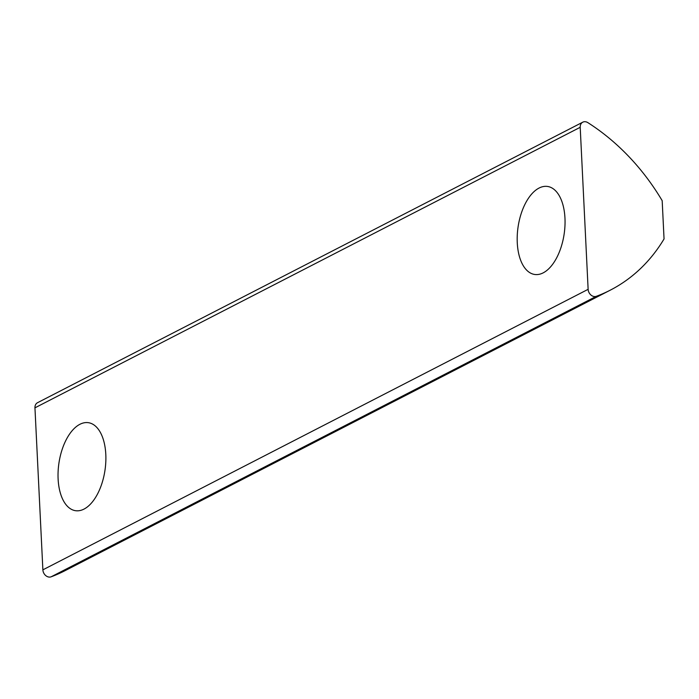 <?xml version="1.0" encoding="UTF-8"?>
<svg xmlns="http://www.w3.org/2000/svg" width="699" height="699" viewBox="0 0 699 699"><rect width="100%" height="100%" fill="white"/><g stroke="black" fill="none" stroke-linecap="round" stroke-linejoin="round"><path stroke-width="1.05" d="M105.802 454.42A44.474 23.303 -81.7 0 0 88.362 422.685A44.474 23.303 -81.7 0 0 58.899 463.332A44.474 23.303 -81.7 0 0 75.553 510.698A44.474 23.303 -81.7 0 0 105.802 454.42M610.306 290.146L65.051 570.664A200.727 160.132 -117.2 0 1 51.106 576.824A6.693 5.339 -117.2 0 1 42.875 569.842L34.95 407.832A6.693 5.339 -117.2 0 1 37.528 402.703L582.783 122.176A6.693 5.339 -117.2 0 1 587.868 122.648A200.727 160.132 -117.2 0 1 662.18 200.683L664.05 238.944A200.727 160.132 -117.2 0 1 610.306 290.146A200.727 160.132 -117.2 0 1 596.361 296.297A6.693 5.339 -117.2 0 1 588.13 289.325L580.205 127.305A6.693 5.339 -117.2 0 1 582.783 122.176M564.967 218.193A44.474 23.303 -81.7 0 0 547.527 186.45A44.474 23.303 -81.7 0 0 518.055 227.105A44.474 23.303 -81.7 0 0 534.709 274.471A44.474 23.303 -81.7 0 0 564.967 218.193M42.875 569.842L588.13 289.325M51.106 576.824L596.361 296.297M34.95 407.832L580.205 127.305"/></g></svg>
